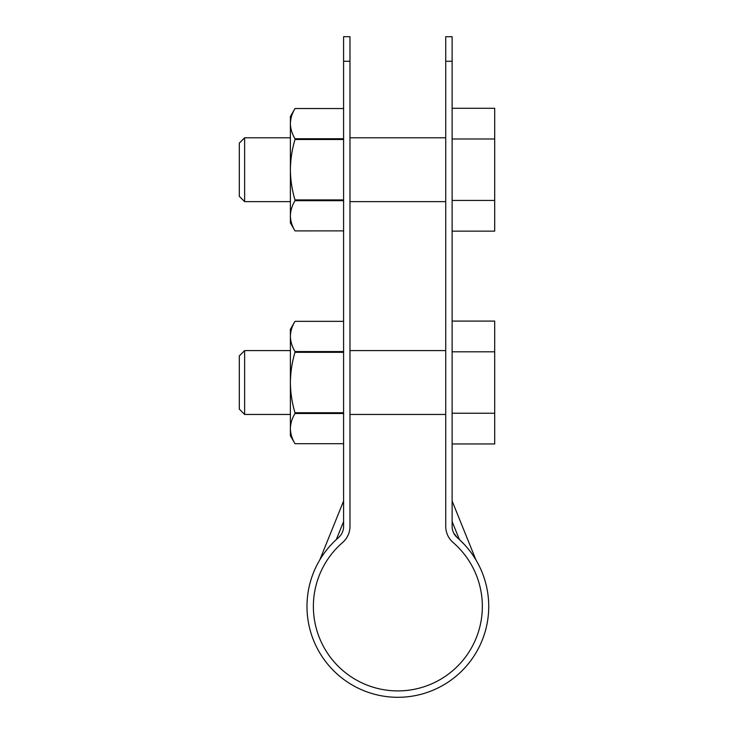 <?xml version="1.0" encoding="UTF-8"?>
<svg xmlns="http://www.w3.org/2000/svg" width="734" height="734" viewBox="0 0 734 734"><rect width="100%" height="100%" fill="white"/><g stroke="black" fill="none" stroke-linecap="round" stroke-linejoin="round"><path stroke-width="1.1" d="M340.319 535.719L338.438 537.673A90.869 90.869 0 0 0 332.062 669.105A90.869 90.869 0 0 0 463.649 669.105A90.869 90.869 0 0 0 457.282 537.673L460.668 540.756M340.282 535.765L338.438 537.673A14.9 14.9 0 0 0 343.595 526.406L343.595 61.261L349.971 61.261L349.971 526.406A21.286 21.286 0 0 1 342.613 542.509A84.493 84.493 0 0 0 336.686 664.701A84.493 84.493 0 0 0 459.025 664.701A84.493 84.493 0 0 0 453.107 542.509A21.286 21.286 0 0 1 445.74 526.406L445.74 36.7L452.126 36.7L452.126 526.406L452.126 521.562L459.401 539.573L464.87 545.05M343.595 61.261L343.595 36.7L349.971 36.7L349.971 61.261M445.74 61.261L452.126 61.261M452.126 526.406A14.9 14.9 0 0 0 457.282 537.673L455.429 535.765M453.594 532.847L457.282 537.673M461.447 541.509L460.989 541.068M452.126 231.146L494.688 231.146L494.688 108.274L452.126 108.274M244.633 201.63L239.312 196.308L239.312 143.112L244.633 137.79L244.633 201.63L290.389 201.63M494.688 200.428L452.126 200.428M494.688 138.992L452.126 138.992M294.995 200.676C292.04 205.603 290.508 210.64 290.389 215.787L290.389 222.916L294.995 230.898C292.049 225.953 290.508 220.925 290.389 215.787L290.389 169.71C290.517 159.361 292.059 149.286 294.995 139.497L294.995 138.744C292.049 133.808 290.508 128.771 290.389 123.633C290.508 118.486 292.04 113.449 294.995 108.531L290.389 116.504L290.389 169.71C290.499 179.94 292.031 190.005 294.995 199.923L294.995 200.676L343.595 200.676M294.995 230.889L343.595 230.889L294.995 230.898M294.995 139.497L343.595 139.497M294.995 138.744L343.595 138.744M294.995 108.531L343.595 108.531L294.995 108.522M294.995 199.923L343.595 199.923M452.126 443.96L494.688 443.96L494.688 321.088L452.126 321.088M244.633 414.453L239.312 409.132L239.312 355.926L244.633 350.604L244.633 414.453L290.389 414.453M494.688 413.242L452.126 413.242M494.688 351.806L452.126 351.806M294.995 413.499C292.04 418.417 290.508 423.454 290.389 428.601L290.389 435.73L294.995 443.712C292.049 438.776 290.508 433.739 290.389 428.601L290.389 382.524C290.517 372.175 292.059 362.101 294.995 352.311L294.995 351.558C292.049 346.622 290.508 341.585 290.389 336.447C290.508 331.3 292.04 326.263 294.995 321.345L290.389 329.318L290.389 382.524C290.499 392.754 292.031 402.828 294.995 412.737L294.995 413.499L343.595 413.499M294.995 443.712L343.595 443.712L294.995 443.712M294.995 352.311L343.595 352.311M294.995 351.558L343.595 351.558M294.995 321.345L343.595 321.345L294.995 321.345M294.995 412.737L343.595 412.737M336.31 539.573L343.595 521.562M343.595 501.01L319.795 559.914M452.126 501.01L475.926 559.914M349.971 201.63L445.74 201.63M244.633 137.79L290.389 137.79M349.971 137.79L445.74 137.79M349.971 414.453L445.74 414.453M244.633 350.604L290.389 350.604M349.971 350.604L445.74 350.604"/></g></svg>
